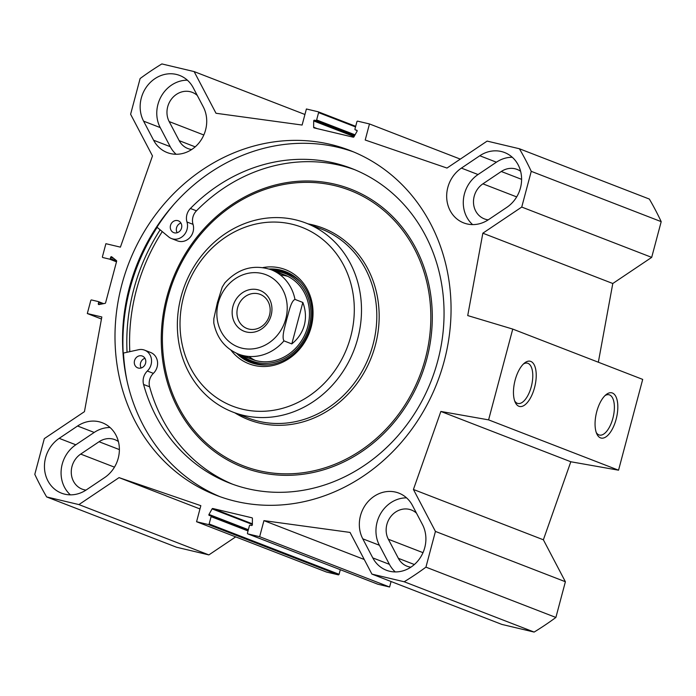 <?xml version="1.0" encoding="UTF-8"?>
<svg xmlns="http://www.w3.org/2000/svg" width="696" height="696" viewBox="0 0 696 696"><rect width="100%" height="100%" fill="white"/><g stroke="black" fill="none" stroke-linecap="round" stroke-linejoin="round"><path stroke-width="1.04" d="M520.617 171.294A19.906 17.8 -68.8 0 0 517.128 169.424A19.906 17.8 -68.8 0 0 501.285 171.494L482.911 183.84A19.906 17.8 -68.8 0 0 473.498 202.693A19.906 17.8 -68.8 0 0 484.381 218.892A19.906 17.8 -68.8 0 0 488.218 219.849M118.398 441.542A19.906 17.8 -68.8 0 0 114.91 439.672A19.906 17.8 -68.8 0 0 99.067 441.734L80.692 454.088A19.906 17.8 -68.8 0 0 71.279 472.932A19.906 17.8 -68.8 0 0 82.163 489.14A19.906 17.8 -68.8 0 0 85.999 490.097M197.316 95.5A19.906 17.8 -68.8 0 0 192.235 92.342A19.906 17.8 -68.8 0 0 171.695 98.78A19.906 17.8 -68.8 0 0 169.171 121.574L179.185 140.653A19.906 17.8 -68.8 0 0 187.876 148.544A19.906 17.8 -68.8 0 0 191.713 149.51M598.342 362.225L612.793 283.507L651.691 257.372L661.2 221.65A303.987 271.805 -68.8 0 0 649.351 199.065L519.399 148.753A303.987 271.805 111.2 0 1 531.248 171.338L521.739 207.06L482.841 233.195L467.721 315.575L512.752 329.086L488.592 419.871L440.864 411.449L413.424 489.471L435.435 531.422L425.935 567.144A303.987 271.805 111.2 0 1 404.185 581.76L371.916 574.104L501.868 624.416L534.137 632.072A303.987 271.805 -68.8 0 0 555.887 617.456L565.387 581.734L543.376 539.792L570.816 461.761L618.544 470.192L642.704 379.398L512.752 329.086M391.074 581.517L389.603 587.015L377.858 584.231A0.722 0.644 111.2 0 1 377.71 584.17M340.309 569.693L339.091 574.287A0.722 0.644 111.2 0 1 338.273 574.835L326.52 572.051L196.568 521.73L208.321 524.523A0.722 0.644 -68.8 0 0 209.139 523.975L211.088 516.641A0.722 0.644 -68.8 0 0 210.644 515.788L209.348 515.484A0.722 0.644 111.2 0 1 208.983 514.448L212.089 508.88A0.722 0.644 111.2 0 1 212.828 508.515L251.943 517.798A0.722 0.644 111.2 0 1 252.413 518.442L252.361 524.74A0.722 0.644 111.2 0 1 251.517 525.489L250.229 525.184A0.722 0.644 -68.8 0 0 249.412 525.732L247.463 533.066A0.722 0.644 -68.8 0 0 247.906 533.91L259.651 536.703L263.932 520.634L350.045 532.423L371.916 574.104M235.692 536.886L208.87 554.903L78.918 504.591L46.649 496.935A303.987 271.805 111.2 0 1 34.8 474.35L44.309 438.628L84.442 411.658L101.825 316.976L87.313 313.539L90.776 300.524A0.722 0.644 111.2 0 1 91.594 299.976L98.214 301.551A0.722 0.644 111.2 0 1 98.658 302.395L98.31 303.708A0.722 0.644 -68.8 0 0 99.015 304.561L105.035 303.36A0.722 0.644 -68.8 0 0 105.592 302.803L116.632 261.313A0.722 0.644 -68.8 0 0 116.423 260.574L111.717 256.824A0.722 0.644 -68.8 0 0 110.673 257.268L110.325 258.573A0.722 0.644 111.2 0 1 109.507 259.121L102.877 257.555A0.722 0.644 111.2 0 1 102.434 256.702L105.896 243.696L120.408 247.141L152.485 155.939L130.613 114.266L140.114 78.544A303.987 271.805 111.2 0 1 161.864 63.928L194.132 71.584L304.926 114.483M46.649 496.935L176.601 547.247L208.87 554.903M187.389 80.188A31.12 27.831 -68.8 0 0 161.35 96.126A31.12 27.831 -68.8 0 0 160.219 127.586L170.233 146.665A31.12 27.831 -68.8 0 0 176.105 154.26M153.607 140.235L143.594 121.147A31.12 27.831 111.2 0 1 147.552 85.521A31.12 27.831 111.2 0 1 179.664 75.446A31.12 27.831 111.2 0 1 193.262 87.783L203.275 106.862A31.12 27.831 111.2 0 1 199.317 142.497A31.12 27.831 111.2 0 1 167.205 152.572A31.12 27.831 111.2 0 1 153.607 140.235L170.233 146.665M512.273 157.27A31.12 27.831 -68.8 0 0 496.413 162.194L478.039 174.539A31.12 27.831 -68.8 0 0 472.61 224.608M461.413 168.11L479.788 155.756A31.12 27.831 111.2 0 1 504.557 152.52A31.12 27.831 111.2 0 1 521.574 177.854A31.12 27.831 111.2 0 1 506.853 207.33L488.479 219.675A31.12 27.831 111.2 0 1 463.71 222.911A31.12 27.831 111.2 0 1 446.693 197.586A31.12 27.831 111.2 0 1 461.413 168.11L478.039 174.539M104.635 477.578L86.261 489.923A31.12 27.831 111.2 0 1 61.492 493.16A31.12 27.831 111.2 0 1 44.474 467.834A31.12 27.831 111.2 0 1 59.195 438.35L77.569 426.004A31.12 27.831 111.2 0 1 102.338 422.768A31.12 27.831 111.2 0 1 119.355 448.102A31.12 27.831 111.2 0 1 104.635 477.578M110.055 427.518A31.12 27.831 -68.8 0 0 94.195 432.442L75.821 444.788A31.12 27.831 -68.8 0 0 70.392 494.847M362.773 538.817A31.12 27.831 111.2 0 1 366.731 503.191A31.12 27.831 111.2 0 1 398.843 493.116A31.12 27.831 111.2 0 1 412.441 505.453L422.455 524.532A31.12 27.831 111.2 0 1 418.496 560.167A31.12 27.831 111.2 0 1 386.384 570.242A31.12 27.831 111.2 0 1 372.786 557.905L362.773 538.817L379.398 545.255L389.412 564.334A31.12 27.831 -68.8 0 0 395.285 571.929M406.56 497.858A31.12 27.831 -68.8 0 0 380.529 513.796A31.12 27.831 -68.8 0 0 379.398 545.255M416.486 513.169A19.906 17.8 -68.8 0 0 411.414 510.011A19.906 17.8 -68.8 0 0 390.874 516.458A19.906 17.8 -68.8 0 0 388.351 539.243L398.356 558.322A19.906 17.8 -68.8 0 0 407.056 566.213A19.906 17.8 -68.8 0 0 410.892 567.179M519.399 148.753L487.13 141.097L446.997 168.058L365.209 140.018L369.48 123.949L357.727 121.165A0.722 0.644 -68.8 0 0 356.909 121.713L354.96 129.047A0.722 0.644 -68.8 0 0 355.404 129.891L356.7 130.204A0.722 0.644 111.2 0 1 357.065 131.231L353.959 136.808A0.722 0.644 111.2 0 1 353.22 137.173L314.105 127.89A0.722 0.644 111.2 0 1 313.635 127.237L313.687 120.939A0.722 0.644 111.2 0 1 314.531 120.199L315.819 120.504A0.722 0.644 -68.8 0 0 316.637 119.956L318.585 112.621A0.722 0.644 -68.8 0 0 318.142 111.769L306.397 108.985L302.116 125.045L216.004 113.265L194.132 71.584M78.918 504.591L119.051 477.621L200.839 505.67L196.568 521.73M121.844 284.603A184.927 165.352 111.2 0 1 349.792 150.397A184.927 165.352 111.2 0 1 437.219 382.548A184.927 165.352 111.2 0 1 216.256 495.291A184.927 165.352 111.2 0 1 121.844 284.603M160.141 229.837A187.154 167.344 -68.8 0 0 133.728 289.493A187.154 167.344 -68.8 0 0 127.055 352.254M220.049 496.7A184.927 165.352 111.2 0 1 129.395 287.526A184.927 165.352 111.2 0 1 353.551 151.911M604.998 395.615A20.706 9.205 -76.7 0 1 609.017 394.762A20.706 9.205 -76.7 0 1 613.193 417.035A20.706 9.205 -76.7 0 1 599.456 435.061A20.706 9.205 -76.7 0 1 598.917 434.887A20.706 9.205 -76.7 0 1 596.255 432.494M600.474 437.862A23.246 10.327 103.3 0 0 617.448 412.615A23.246 10.327 103.3 0 0 606.12 394.615A23.246 10.327 103.3 0 0 596.394 413.05A23.246 10.327 103.3 0 0 596.803 433.886A23.246 10.327 103.3 0 0 600.474 437.862M618.544 470.192L488.592 419.871M518.877 406.264A23.246 10.327 103.3 0 0 535.85 381.025A23.246 10.327 103.3 0 0 524.523 363.025A23.246 10.327 103.3 0 0 514.796 381.452A23.246 10.327 103.3 0 0 515.205 402.288A23.246 10.327 103.3 0 0 518.877 406.264M523.401 364.017A20.706 9.205 -76.7 0 1 527.42 363.164A20.706 9.205 -76.7 0 1 531.596 385.436A20.706 9.205 -76.7 0 1 517.859 403.462A20.706 9.205 -76.7 0 1 517.319 403.297A20.706 9.205 -76.7 0 1 514.657 400.896M369.48 123.949L460.308 159.114M119.051 477.621L199.969 508.95M263.932 520.634L364.243 559.48M259.651 536.703L389.603 587.015M534.137 632.072L404.185 581.76M661.2 221.65L531.248 171.338M651.691 257.372L521.739 207.06M612.793 283.507L482.841 233.195M570.816 461.761L440.864 411.449M543.376 539.792L413.424 489.471M565.387 581.734L435.435 531.422M555.887 617.456L425.935 567.144M101.451 319.012L87.313 313.539M248.864 329.077A18.287 16.347 111.2 0 1 246.958 328.486A18.287 16.347 111.2 0 1 238.31 305.527A18.287 16.347 111.2 0 1 260.165 294.382A18.287 16.347 111.2 0 1 269.178 316.288A18.287 16.347 111.2 0 1 248.864 329.077M246.419 331.983A21.907 19.584 -68.8 0 0 271.397 304.204A21.907 19.584 -68.8 0 0 238.328 296.357A21.907 19.584 -68.8 0 0 246.419 331.983M291.807 343.911L302.838 302.447C305.735 310.242 306.223 317.82 304.317 325.18C302.316 332.505 298.149 338.752 291.807 343.911L283.951 340.866C281.454 336.533 285.23 325.989 286.778 319.099C288.849 312.4 290.867 301.177 294.982 299.402A45.24 40.446 111.2 0 0 271.101 269.717C253.622 264.071 238.197 268.456 224.834 282.88L222.233 287.1L217.387 302.63L213.837 318.664L213.785 322.97C216.83 338.012 225.052 348.383 238.432 354.09L252.03 359.353M294.982 299.402L302.838 302.447M138.417 368.08A6.334 5.664 111.2 0 1 137.756 367.88A6.334 5.664 111.2 0 1 134.763 359.928A6.334 5.664 111.2 0 1 142.332 356.065A6.334 5.664 111.2 0 1 145.455 363.651A6.334 5.664 111.2 0 1 138.417 368.08M144.942 358.301A6.334 5.664 -68.8 0 0 141.192 367.984M174.4 232.829A6.334 5.664 111.2 0 1 173.739 232.629A6.334 5.664 111.2 0 1 170.746 224.678A6.334 5.664 111.2 0 1 178.315 220.815A6.334 5.664 111.2 0 1 181.439 228.401A6.334 5.664 111.2 0 1 174.4 232.829M180.925 223.051A6.334 5.664 -68.8 0 0 177.175 232.734M126.942 380.468A191.8 171.494 111.2 0 1 123.47 353.046L138.591 349.723A12.667 11.327 111.2 0 1 144.611 350.158L150.658 352.498A12.667 11.327 111.2 0 1 153.381 373.361A12.667 11.327 -68.8 0 0 149.623 386.802A168.728 150.867 -68.8 0 0 232.847 484.312M354.664 169.685A168.728 150.867 -68.8 0 0 196.455 210.818A12.667 11.327 -68.8 0 0 193.027 224.347A12.667 11.327 111.2 0 1 189.808 237.658A12.667 11.327 111.2 0 1 177.497 240.877L171.46 238.537A12.667 11.327 111.2 0 1 168.623 236.866L156.957 227.192A191.8 171.494 111.2 0 1 174.435 203.763M144.611 350.158A12.667 11.327 111.2 0 1 147.334 371.02A12.667 11.327 -68.8 0 0 143.576 384.47A168.728 150.867 -68.8 0 0 229.81 483.172A168.728 150.867 -68.8 0 0 431.424 380.303A168.728 150.867 -68.8 0 0 351.654 168.476A168.728 150.867 -68.8 0 0 190.408 208.478A12.667 11.327 -68.8 0 0 186.98 222.007A12.667 11.327 111.2 0 1 183.761 235.318A12.667 11.327 111.2 0 1 171.46 238.537M162.264 231.594A184.022 164.543 -68.8 0 0 129.813 351.654M357.744 338.534A101.329 90.602 -68.8 0 0 306.014 223.085A101.329 90.602 -68.8 0 0 184.936 284.864A101.329 90.602 -68.8 0 0 232.838 412.067A101.329 90.602 -68.8 0 0 357.744 338.534M350.749 336.533A95.9 85.747 -68.8 0 0 246.689 226.644A95.9 85.747 -68.8 0 0 204.041 386.924A95.9 85.747 -68.8 0 0 350.749 336.533M230.968 350.184A50.486 45.136 -68.8 0 0 275.712 364.808A50.486 45.136 -68.8 0 0 311.164 327.137A50.486 45.136 -68.8 0 0 262.949 267.577M236.492 353.272A48.677 43.517 -68.8 0 0 250.343 362.381A48.677 43.517 -68.8 0 0 310.338 327.059A48.677 43.517 -68.8 0 0 285.49 271.605A48.677 43.517 -68.8 0 0 269.117 269.013M286.613 272.058A48.677 43.517 -68.8 0 0 271.527 269.883M238.867 354.255A48.677 43.517 -68.8 0 0 251.482 362.807M242.069 355.499A46.797 41.847 -68.8 0 0 309.189 326.859A46.797 41.847 -68.8 0 0 274.737 271.127M245.505 356.03A45.24 40.446 -68.8 0 0 307.797 326.52A45.24 40.446 -68.8 0 0 277.634 273.041M287.744 276.329A45.24 40.446 -68.8 0 0 280.427 275.033M248.907 356.439A45.24 40.446 -68.8 0 0 255.188 360.406M516.676 196.907L482.911 183.84M119.381 449.599L99.067 441.734M195.193 146.856L179.185 140.653M160.219 127.586L143.594 121.147M496.413 162.194L479.788 155.756M77.569 426.004L94.195 432.442M75.821 444.788L59.195 438.35M389.412 564.334L372.786 557.905M422.994 552.659L388.351 539.243M521.6 179.351L501.285 171.494M414.372 564.526L398.356 558.322M203.815 134.989L169.171 121.574M123.853 362.05A191.435 171.172 111.2 0 1 129.987 288.605A191.435 171.172 111.2 0 1 157.157 227.357M313.635 127.237L317.228 128.63M313.687 120.939L354.081 136.581M314.531 120.199L354.577 135.703M315.819 120.504L354.664 135.537M316.637 119.956L355.064 134.833M318.585 112.621L355.525 126.924M318.29 111.83L355.691 126.307L318.22 111.795M355.404 129.891L357.109 130.552M212.089 508.88L252.37 524.471M212.828 508.515L252.37 523.827M208.983 514.448L248.359 529.7M210.792 515.849L248.185 530.326M211.088 516.641L248.028 530.944M209.139 523.975L339.091 574.287M208.321 524.523L338.273 574.835M247.906 533.91L377.858 584.231M114.457 467.155L80.692 454.088M98.293 301.577L103.626 303.639L98.362 301.612M102.469 303.874L98.658 302.395M100.007 304.361L98.31 303.708M113.77 258.468L110.673 257.268M116.658 261.026L110.325 258.573M116.502 261.827L109.507 259.121M285.795 318.855A38.724 34.626 111.2 0 1 234.143 345.112A38.724 34.626 111.2 0 1 227.07 286.056A38.724 34.626 111.2 0 1 269.952 276.582A38.724 34.626 111.2 0 1 285.795 318.855M283.951 340.866A45.24 40.446 111.2 0 1 238.432 354.09M149.623 386.802L143.576 384.47M196.455 210.818L190.408 208.478M193.027 224.347L186.98 222.007M153.381 373.361L147.334 371.02M426.779 359.005A149.153 133.362 -68.8 0 0 264.941 188.111A149.153 133.362 -68.8 0 0 198.612 437.384A149.153 133.362 -68.8 0 0 426.779 359.005M425.352 358.649A147.7 132.066 -68.8 0 0 265.08 189.408A147.7 132.066 -68.8 0 0 199.404 436.262A147.7 132.066 -68.8 0 0 425.352 358.649M234.865 412.85A102.773 91.898 -68.8 0 0 375.361 345.164A102.773 91.898 -68.8 0 0 308.032 223.868M232.838 412.067L248.15 418A101.329 90.602 -68.8 0 0 373.056 344.459A101.329 90.602 -68.8 0 0 321.317 229.01L306.014 223.085M289.197 273.267A48.494 43.361 -68.8 0 0 271.936 270.039M239.267 354.412A48.494 43.361 -68.8 0 0 254.205 363.651M300.994 282.498A47.702 42.656 -68.8 0 0 273.624 270.692M240.955 355.064A47.702 42.656 -68.8 0 0 269.135 364.774M357.118 130.561L355.334 129.874M210.714 515.814L248.194 530.326M247.828 533.893L377.78 584.205M271.101 269.717L284.699 274.981"/></g></svg>
